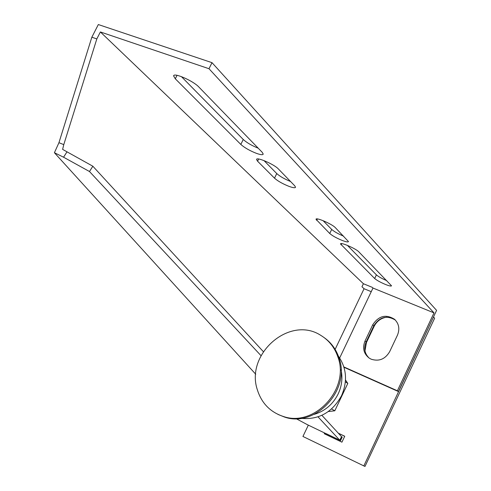 <?xml version="1.0" encoding="UTF-8"?>
<svg xmlns="http://www.w3.org/2000/svg" width="491" height="491" viewBox="0 0 491 491"><rect width="100%" height="100%" fill="white"/><g stroke="black" fill="none" stroke-linecap="round" stroke-linejoin="round"><path stroke-width="0.74" d="M371.178 359.197C379.034 361.689 385.196 359.173 389.67 351.654L397.44 335.212C399.956 328.995 398.987 323.686 394.512 319.273C385.932 313.964 378.671 315.799 372.737 324.772L365.016 341.03C362.266 348.021 363.671 353.723 369.226 358.129L371.178 359.197M385.484 284.467C389.216 285.934 391.229 286.376 391.517 285.799L358.823 251.852C355.981 248.624 340.189 241.793 340.508 243.923L374.67 278.507C376.787 280.33 380.39 282.319 385.484 284.467M342.104 240.4C346.038 241.903 348.162 242.29 348.475 241.572L335.353 227.671C332.155 224.062 315.707 216.954 316.014 219.299L329.737 233.495C332.333 235.766 336.452 238.067 342.104 240.4M288.831 186.298C292.955 187.808 295.189 188.114 295.533 187.218L294.692 185.77L278.366 168.947C274.254 164.35 256.333 156.598 256.554 159.495L257.585 161.22L274.506 178.165C277.753 181.044 282.528 183.757 288.831 186.298M256.376 153.333C260.58 154.831 262.863 155.082 263.225 154.082L262.182 152.271L198.824 86.987C193.307 80.898 173.581 72.263 173.618 75.933L175.299 78.793L240.823 144.428C244.506 147.711 249.686 150.682 256.376 153.333M343.976 367.274L398.44 391.554L436.591 310.373L212.014 62.67L98.329 24.55L91.842 37.212L58.945 142.697L63.775 144.624L62.621 149.387L92.842 166.216L263.323 351.636M91.842 37.212L96.825 38.918L63.775 144.624M339.925 440.359L307.421 424.703L296.11 418.657M255.75 374.252L54.409 152.726L58.945 142.697M335.12 349.371L364.058 288.726L361.965 286.756L363.408 283.737L100.385 31.952L208.988 68.715L434.001 312.884L372.982 288.039L372.252 287.333L363.408 283.737M212.014 62.67L208.988 68.715M181.406 76.614L243.254 139.493C246.74 142.672 251.742 145.582 258.26 148.227M264.011 160.594L276.758 173.562C279.827 176.337 284.43 178.994 290.568 181.517M323.084 220.662L331.701 229.426C334.15 231.611 338.115 233.857 343.602 236.165M347.389 245.371L376.407 274.874C378.395 276.629 381.857 278.563 386.798 280.68M96.825 38.918L100.385 31.952M343.872 366.93L397.391 390.781L434.001 312.884M339.674 357.964L372.982 288.039M395.359 320.083C386.816 315.001 379.641 316.879 373.835 325.723L366.139 341.939C363.579 348.205 364.574 353.581 369.134 358.062M398.44 391.554L397.391 390.781M371.251 291.672L364.058 288.726M386.804 317.143C381.065 318.027 376.836 321.102 374.111 326.374L366.446 342.515L364.979 350.869M324.649 432.933L324.269 433.731L341.932 442.17L344.737 436.235L338.305 433.185M325.92 433.535L325.539 434.339M344.719 436.284L338.391 433.277M308.33 425.138L302.935 436.462L363.837 465.91L433.43 317.1M433.706 317.211L434.633 318.205L364.991 466.45L363.837 465.91M54.409 152.726L63.566 157.206L66.948 151.922M341.632 436.818L339.999 440.396L340.558 440.599L342.209 437.039L341.57 436.732M339.999 440.396L339.723 440.157L341.564 436.732L342.209 437.039M321.881 415.318L341.564 436.732M63.566 157.206L89.485 171.525L92.842 166.216M89.485 171.525L261.003 355.656M318.021 416.859L339.723 440.157L326.423 433.774M257.431 390.044C244.941 354.085 289.708 315.05 320.783 335.359C328.952 340.306 334.653 347.499 337.894 356.951C350.089 388.927 314.387 427.624 283.239 416.436C270.302 412.102 261.697 403.307 257.431 390.044M324.428 337.814C331.265 342.73 336.102 349.353 338.925 357.687C351.102 389.584 315.492 428.177 284.412 417.012L278.047 414.447M345.376 381.826L347.794 383.422L334.807 410.789L328.344 411.544M345.504 379.991L347.794 383.422M331.585 408.948L334.807 410.789M177.042 75.326L175.299 78.793M243.254 139.493L240.823 144.428M258.665 159.01L257.585 161.22M276.758 173.562L274.506 178.165M317.419 218.937L316.695 220.428M331.701 229.426L329.737 233.495M341.675 243.61L341.073 244.856M376.407 274.874L374.67 278.507M366.139 341.939L365.016 341.03M373.835 325.723L372.737 324.772M366.446 342.515L366.028 342.184M374.111 326.374L373.7 326.012M341.049 369.705C342.804 377.892 341.846 385.963 338.182 393.911C332.904 404.394 324.87 411.219 314.08 414.386M173.802 75.565L173.618 75.933M395.175 319.893L394.512 319.273M326.681 433.995L339.895 440.341M283.239 416.436L284.412 417.012M300.805 418.338C318.702 420.044 332.29 412.483 341.564 395.642C347.708 381.28 346.646 368.103 338.373 356.11"/></g></svg>
